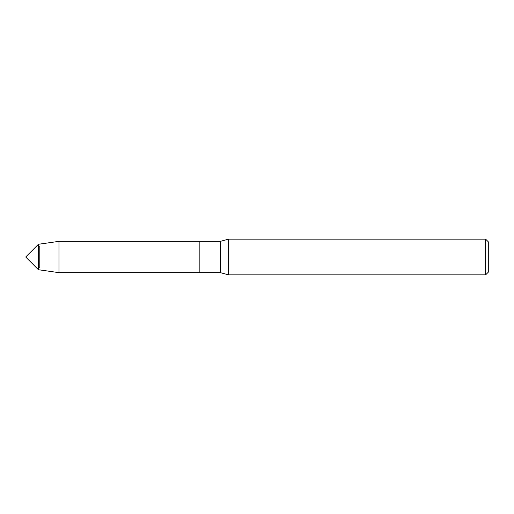 <?xml version="1.0" encoding="UTF-8"?>
<svg xmlns="http://www.w3.org/2000/svg" width="514" height="514" viewBox="0 0 514 514"><rect width="100%" height="100%" fill="white"/><g stroke="black" fill="none" stroke-linecap="round" stroke-linejoin="round"><path stroke-width="0.39" stroke-dasharray="2.57 1.93" d="M39.61 267.068L38.428 269.728L38.428 244.272L39.61 246.932L199.175 246.932L199.175 267.068L39.61 267.068L39.61 246.932L39.61 267.068L38.428 269.728L38.428 244.272L39.61 246.932L39.61 267.068L39.61 246.932L199.175 246.932L199.175 267.068L199.175 246.932L199.175 267.068L39.61 267.068M488.3 241.818L488.3 272.182M485.621 239.138L485.621 274.861M228.627 239.138L228.627 274.861M220.384 241.349L220.384 272.651M199.175 241.349L199.175 272.651L199.175 241.349M58.969 241.349L58.969 272.651"/><path stroke-width="0.77" d="M25.7 257L38.428 244.272L58.969 241.349L220.384 241.349L228.627 239.138L485.621 239.138L488.3 241.818L488.3 272.182L485.621 274.861L228.627 274.861L220.384 272.651L199.175 272.651L199.175 241.349L199.175 272.651L58.969 272.651L38.428 269.728L25.7 257M38.428 269.728L38.428 244.272L38.428 269.728M220.384 272.651L220.384 241.349M228.627 274.861L228.627 239.138M485.621 274.861L485.621 239.138M58.969 272.651L58.969 241.349"/></g></svg>
